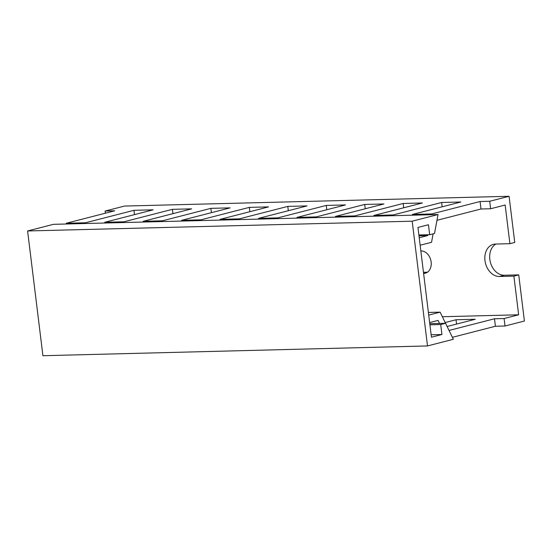 <?xml version="1.0" encoding="UTF-8"?>
<svg xmlns="http://www.w3.org/2000/svg" width="552" height="552" viewBox="0 0 552 552"><rect width="100%" height="100%" fill="white"/><g stroke="black" fill="none" stroke-linecap="round" stroke-linejoin="round"><path stroke-width="0.83" d="M412.192 221.193L427.51 345.938L453.351 339.294L445.554 323.286L440.71 324.528L441.931 334.512L431.436 337.21L417.954 227.431L428.455 224.733L429.677 234.71L434.521 233.468L438.033 214.549L412.192 221.193L27.6 230.971L42.918 355.716L427.51 345.938M27.6 230.971L53.441 224.326L438.033 214.549M418.885 234.986L429.677 234.71M431.14 334.781L441.931 334.512M429.911 324.804L440.71 324.528M429.773 323.686L445.554 323.286M442.352 316.731L518.638 314.792L513.891 276.124L518.735 274.875L504.307 275.241A16.443 12.365 75.6 0 1 489.817 259.343A16.443 12.365 75.6 0 1 495.903 244.046M513.891 276.124L499.463 276.49A16.443 12.365 75.6 0 1 484.973 260.585A16.443 12.365 75.6 0 1 493.384 244.343A16.443 12.365 75.6 0 1 495.482 244.053L509.903 243.687L514.754 242.445L509.082 196.284L489.707 201.266L480.088 201.514L431.643 213.962L431.505 214.714M518.638 314.792L504.1 318.532L494.488 318.773L449.045 330.455M452.385 337.313L495.406 326.26L505.025 326.011L504.1 318.532M505.025 326.011L524.4 321.029L518.735 274.875M105.377 213.203L105.115 211.043L124.49 206.062L509.082 196.284M436.963 220.317L481.013 208.994L490.624 208.753L489.707 201.266M490.624 208.753L505.156 205.013L509.903 243.687M373.814 216.184L373.959 215.432L393.19 214.942L393.045 215.694M335.361 217.157L335.499 216.412L354.729 215.922L354.584 216.674M296.9 218.137L297.038 217.385L316.268 216.895L316.13 217.647M258.44 219.116L258.577 218.364L277.808 217.874L277.67 218.626M219.979 220.096L220.117 219.344L239.347 218.854L239.209 219.606M181.518 221.069L181.663 220.317L200.887 219.827L200.749 220.579M143.058 222.049L143.203 221.297L162.433 220.807L162.288 221.559M104.604 223.029L104.742 222.277L123.972 221.787L123.834 222.539M66.143 224.002L66.281 223.249L85.512 222.767L85.374 223.512M429.642 322.575L438.053 320.408L439.523 323.438M428.393 312.453L440.13 312.156L428.718 315.088M445.547 323.286L440.13 312.156M447.113 326.494L475.258 319.263L456.028 319.753L445.181 322.54M420.845 250.96L421.1 250.953A11.385 8.563 75.6 0 1 430.981 260.999A11.385 8.563 75.6 0 1 425.316 273.205A11.385 8.563 75.6 0 1 423.86 273.406L423.605 273.412M420.141 245.233L431.547 242.3L433.12 233.827M418.982 235.801L427.634 235.587L419.223 237.746M427.786 234.759L427.634 235.587M412.275 215.204L412.413 214.452L431.643 213.962M66.281 223.249L114.726 210.802L105.115 211.043M104.742 222.277L153.187 209.822L133.957 210.312L85.512 222.767M143.203 221.297L191.647 208.842L172.417 209.332L123.972 221.787M181.663 220.317L230.101 207.869L210.878 208.352L162.433 220.807M220.117 219.344L268.562 206.89L249.332 207.379L200.887 219.827M258.577 218.364L307.022 205.91L287.792 206.4L239.347 218.854M297.038 217.385L345.483 204.93L326.253 205.42L277.808 217.874M335.499 216.412L383.944 203.957L364.713 204.447L316.268 216.895M373.959 215.432L422.404 202.977L403.174 203.467L354.729 215.922M412.413 214.452L460.858 201.997L441.628 202.487L393.19 214.942M427.483 272.191L423.467 272.295M481.013 208.994L480.088 201.514M495.406 326.26L494.488 318.773M134.488 214.631L133.957 210.312M172.948 213.652L172.417 209.332M211.402 212.672L210.878 208.352M249.863 211.692L249.332 207.379M288.323 210.719L287.792 206.4M326.784 209.739L326.253 205.42M365.245 208.76L364.713 204.447M403.705 207.787L403.174 203.467M442.159 206.807L441.628 202.487M456.559 324.065L456.028 319.753M423.86 273.406L426.682 272.681M499.463 276.49L504.307 275.241"/></g></svg>
